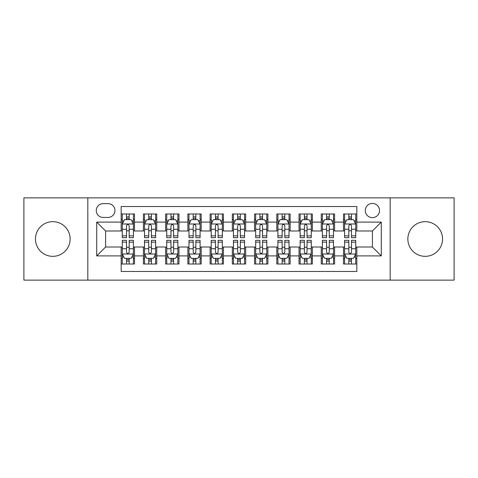 <?xml version="1.0" encoding="UTF-8"?>
<svg xmlns="http://www.w3.org/2000/svg" width="478" height="478" viewBox="0 0 478 478"><rect width="100%" height="100%" fill="white"/><g stroke="black" fill="none" stroke-linecap="round" stroke-linejoin="round"><path stroke-width="0.72" d="M425.199 221.661A17.339 17.339 0 0 0 407.854 239A17.339 17.339 0 0 0 425.199 256.339A17.339 17.339 0 0 0 442.538 239A17.339 17.339 0 0 0 425.199 221.661M52.801 221.661A17.339 17.339 0 0 0 35.462 239A17.339 17.339 0 0 0 52.801 256.339A17.339 17.339 0 0 0 70.147 239A17.339 17.339 0 0 0 52.801 221.661M372.398 203.431A7.116 7.116 0 0 0 365.282 210.541A7.116 7.116 0 0 0 372.398 217.657A7.116 7.116 0 0 0 379.508 210.541A7.116 7.116 0 0 0 372.398 203.431M390.179 280.132L454.1 280.132L454.1 197.868L390.179 197.868L390.179 280.132L87.821 280.132L87.821 197.868L23.9 197.868L23.9 280.132L87.821 280.132M356.833 213.989L343.491 213.989L343.491 222.103L334.6 222.103L334.6 230.994L343.491 230.994L343.491 222.103M334.6 222.103L334.6 213.989L321.258 213.989L321.258 222.103L312.367 222.103L312.367 230.994L321.258 230.994L321.258 222.103M312.367 222.103L312.367 213.989L299.031 213.989L299.031 222.103L290.134 222.103L290.134 230.994L299.031 230.994L299.031 222.103M290.134 222.103L290.134 213.989L276.798 213.989L276.798 222.103L267.901 222.103L267.901 230.994L276.798 230.994L276.798 222.103M267.901 222.103L267.901 213.989L254.565 213.989L254.565 222.103L245.668 222.103L245.668 230.994L254.565 230.994L254.565 222.103M245.668 222.103L245.668 213.989L232.332 213.989L232.332 222.103L223.435 222.103L223.435 230.994L232.332 230.994L232.332 222.103M223.435 222.103L223.435 213.989L210.099 213.989L210.099 222.103L201.202 222.103L201.202 230.994L210.099 230.994L210.099 222.103M201.202 222.103L201.202 213.989L187.866 213.989L187.866 222.103L178.969 222.103L178.969 230.994L187.866 230.994L187.866 222.103M178.969 222.103L178.969 213.989L165.633 213.989L165.633 222.103L156.742 222.103L156.742 230.994L165.633 230.994L165.633 222.103M156.742 222.103L156.742 213.989L143.4 213.989L143.4 230.994L134.509 230.994L134.509 213.989L121.167 213.989M121.167 264.011L134.509 264.011L134.509 247.006L143.4 247.006L143.4 264.011L156.742 264.011L156.742 247.006L165.633 247.006L165.633 255.897L156.742 255.897M165.633 255.897L165.633 264.011L178.969 264.011L178.969 247.006L187.866 247.006L187.866 255.897L178.969 255.897M187.866 255.897L187.866 264.011L201.202 264.011L201.202 247.006L210.099 247.006L210.099 255.897L201.202 255.897M210.099 255.897L210.099 264.011L223.435 264.011L223.435 247.006L232.332 247.006L232.332 255.897L223.435 255.897M232.332 255.897L232.332 264.011L245.668 264.011L245.668 247.006L254.565 247.006L254.565 255.897L245.668 255.897M254.565 255.897L254.565 264.011L267.901 264.011L267.901 247.006L276.798 247.006L276.798 255.897L267.901 255.897M276.798 255.897L276.798 264.011L290.134 264.011L290.134 247.006L299.031 247.006L299.031 255.897L290.134 255.897M299.031 255.897L299.031 264.011L312.367 264.011L312.367 247.006L321.258 247.006L321.258 255.897L312.367 255.897M321.258 255.897L321.258 264.011L334.6 264.011L334.6 247.006L343.491 247.006L343.491 255.897L334.6 255.897M103.158 217.436L108.052 217.436A6.889 6.889 0 0 0 114.941 210.541A6.889 6.889 0 0 0 108.052 203.652L103.158 203.652A6.889 6.889 0 0 0 96.269 210.541A6.889 6.889 0 0 0 103.158 217.436M390.179 197.868L87.821 197.868M356.833 222.103L356.833 206.538L121.167 206.538L121.167 230.994L105.602 230.994L105.602 247.006L121.167 247.006L121.167 271.462L356.833 271.462L356.833 247.006L372.398 247.006L372.398 230.994L356.833 230.994L356.833 222.103L381.289 222.103L381.289 255.897L356.833 255.897M121.167 255.897L96.711 255.897L96.711 222.103L121.167 222.103M343.491 255.897L343.491 264.011L356.833 264.011M121.167 219.545L122.278 219.545M126.503 219.545L129.174 219.545M133.398 219.545L134.509 219.545M121.167 230.772L122.278 230.772M126.503 230.772L129.174 230.772M133.398 230.772L134.509 230.772M121.167 247.228L122.278 247.228M126.503 247.228L129.174 247.228M133.398 247.228L134.509 247.228M121.167 258.455L122.278 258.455M126.503 258.455L129.174 258.455M133.398 258.455L134.509 258.455M143.4 230.772L144.511 230.772M148.736 230.772L151.407 230.772M155.631 230.772L156.742 230.772M143.4 219.545L144.511 219.545M148.736 219.545L151.407 219.545M155.631 219.545L156.742 219.545M143.4 247.228L144.511 247.228M148.736 247.228L151.407 247.228M155.631 247.228L156.742 247.228M143.4 258.455L144.511 258.455M148.736 258.455L151.407 258.455M155.631 258.455L156.742 258.455M165.633 247.228L166.744 247.228M170.969 247.228L173.634 247.228M177.858 247.228L178.969 247.228M165.633 258.455L166.744 258.455M170.969 258.455L173.634 258.455M177.858 258.455L178.969 258.455M165.633 219.545L166.744 219.545M170.969 219.545L173.634 219.545M177.858 219.545L178.969 219.545M165.633 230.772L166.744 230.772M170.969 230.772L173.634 230.772M177.858 230.772L178.969 230.772M187.866 247.228L188.977 247.228M193.202 247.228L195.866 247.228M200.091 247.228L201.202 247.228M187.866 258.455L188.977 258.455M193.202 258.455L195.866 258.455M200.091 258.455L201.202 258.455M187.866 219.545L188.977 219.545M193.202 219.545L195.866 219.545M200.091 219.545L201.202 219.545M187.866 230.772L188.977 230.772M193.202 230.772L195.866 230.772M200.091 230.772L201.202 230.772M210.099 247.228L211.21 247.228M215.435 247.228L218.099 247.228M222.324 247.228L223.435 247.228M210.099 258.455L211.21 258.455M215.435 258.455L218.099 258.455M222.324 258.455L223.435 258.455M210.099 219.545L211.21 219.545M215.435 219.545L218.099 219.545M222.324 219.545L223.435 219.545M210.099 230.772L211.21 230.772M215.435 230.772L218.099 230.772M222.324 230.772L223.435 230.772M232.332 247.228L233.443 247.228M237.668 247.228L240.332 247.228M244.557 247.228L245.668 247.228M232.332 258.455L233.443 258.455M237.668 258.455L240.332 258.455M244.557 258.455L245.668 258.455M232.332 219.545L233.443 219.545M237.668 219.545L240.332 219.545M244.557 219.545L245.668 219.545M232.332 230.772L233.443 230.772M237.668 230.772L240.332 230.772M244.557 230.772L245.668 230.772M254.565 247.228L255.676 247.228M259.901 247.228L262.565 247.228M266.79 247.228L267.901 247.228M254.565 258.455L255.676 258.455M259.901 258.455L262.565 258.455M266.79 258.455L267.901 258.455M254.565 219.545L255.676 219.545M259.901 219.545L262.565 219.545M266.79 219.545L267.901 219.545M254.565 230.772L255.676 230.772M259.901 230.772L262.565 230.772M266.79 230.772L267.901 230.772M276.798 247.228L277.909 247.228M282.134 247.228L284.798 247.228M289.023 247.228L290.134 247.228M276.798 258.455L277.909 258.455M282.134 258.455L284.798 258.455M289.023 258.455L290.134 258.455M276.798 219.545L277.909 219.545M282.134 219.545L284.798 219.545M289.023 219.545L290.134 219.545M276.798 230.772L277.909 230.772M282.134 230.772L284.798 230.772M289.023 230.772L290.134 230.772M299.031 247.228L300.142 247.228M304.367 247.228L307.031 247.228M311.256 247.228L312.367 247.228M299.031 258.455L300.142 258.455M304.367 258.455L307.031 258.455M311.256 258.455L312.367 258.455M299.031 219.545L300.142 219.545M304.367 219.545L307.031 219.545M311.256 219.545L312.367 219.545M299.031 230.772L300.142 230.772M304.367 230.772L307.031 230.772M311.256 230.772L312.367 230.772M321.258 247.228L322.369 247.228M326.594 247.228L329.264 247.228M333.489 247.228L334.6 247.228M321.258 258.455L322.369 258.455M326.594 258.455L329.264 258.455M333.489 258.455L334.6 258.455M321.258 219.545L322.369 219.545M326.594 219.545L329.264 219.545M333.489 219.545L334.6 219.545M321.258 230.772L322.369 230.772M326.594 230.772L329.264 230.772M333.489 230.772L334.6 230.772M343.491 247.228L344.602 247.228M348.826 247.228L351.497 247.228M355.722 247.228L356.833 247.228M343.491 258.455L344.602 258.455M348.826 258.455L351.497 258.455M355.722 258.455L356.833 258.455M343.491 219.545L344.602 219.545M348.826 219.545L351.497 219.545M355.722 219.545L356.833 219.545M343.491 230.772L344.602 230.772M348.826 230.772L351.497 230.772M355.722 230.772L356.833 230.772M105.602 230.994L96.711 222.103M105.602 247.006L96.711 255.897M381.289 222.103L372.398 230.994M381.289 255.897L372.398 247.006M129.174 216.881L126.503 216.881M133.398 235.851L129.174 235.851L129.174 237.668L133.398 237.668L133.398 224.104L131.169 219.659L124.501 219.659L122.278 224.104L122.278 237.668L126.503 237.668L126.503 235.851L122.278 235.851M122.278 224.104L122.278 213.989M133.398 224.104L133.398 213.989M126.503 219.659L126.503 213.989M129.174 213.989L129.174 219.659M129.174 235.851L129.174 225.771C128.283 224.057 127.393 224.057 126.503 225.771L126.503 235.851M126.503 261.119L129.174 261.119M122.278 242.149L126.503 242.149L126.503 240.332L122.278 240.332L122.278 253.896L124.501 258.341L131.169 258.341L133.398 253.896L133.398 240.332L129.174 240.332L129.174 242.149L133.398 242.149M133.398 253.896L133.398 264.011M122.278 253.896L122.278 264.011M129.174 258.341L129.174 264.011M126.503 264.011L126.503 258.341M126.503 242.149L126.503 252.229C127.393 253.943 128.283 253.943 129.174 252.229L129.174 242.149M151.407 216.881L148.736 216.881M155.631 235.851L151.407 235.851L151.407 237.668L155.631 237.668L155.631 224.104L153.402 219.659L146.734 219.659L144.511 224.104L144.511 237.668L148.736 237.668L148.736 235.851L144.511 235.851M144.511 224.104L144.511 213.989M155.631 224.104L155.631 213.989M148.736 219.659L148.736 213.989M151.407 213.989L151.407 219.659M151.407 235.851L151.407 225.771C150.516 224.057 149.626 224.057 148.736 225.771L148.736 235.851M173.634 216.881L170.969 216.881M177.858 235.851L173.634 235.851L173.634 237.668L177.858 237.668L177.858 224.104L175.635 219.659L168.967 219.659L166.744 224.104L166.744 237.668L170.969 237.668L170.969 235.851L166.744 235.851M166.744 224.104L166.744 213.989M177.858 224.104L177.858 213.989M170.969 219.659L170.969 213.989M173.634 213.989L173.634 219.659M173.634 235.851L173.634 225.771C172.749 224.057 171.859 224.057 170.969 225.771L170.969 235.851M195.866 216.881L193.202 216.881M200.091 235.851L195.866 235.851L195.866 237.668L200.091 237.668L200.091 224.104L197.868 219.659L191.2 219.659L188.977 224.104L188.977 237.668L193.202 237.668L193.202 235.851L188.977 235.851M188.977 224.104L188.977 213.989M200.091 224.104L200.091 213.989M193.202 219.659L193.202 213.989M195.866 213.989L195.866 219.659M195.866 235.851L195.866 225.771C194.982 224.057 194.092 224.057 193.202 225.771L193.202 235.851M218.099 216.881L215.435 216.881M222.324 235.851L218.099 235.851L218.099 237.668L222.324 237.668L222.324 224.104L220.101 219.659L213.433 219.659L211.21 224.104L211.21 237.668L215.435 237.668L215.435 235.851L211.21 235.851M211.21 224.104L211.21 213.989M222.324 224.104L222.324 213.989M215.435 219.659L215.435 213.989M218.099 213.989L218.099 219.659M218.099 235.851L218.099 225.771C217.215 224.057 216.325 224.057 215.435 225.771L215.435 235.851M148.736 261.119L151.407 261.119M144.511 242.149L148.736 242.149L148.736 240.332L144.511 240.332L144.511 253.896L146.734 258.341L153.402 258.341L155.631 253.896L155.631 240.332L151.407 240.332L151.407 242.149L155.631 242.149M155.631 253.896L155.631 264.011M144.511 253.896L144.511 264.011M151.407 258.341L151.407 264.011M148.736 264.011L148.736 258.341M148.736 242.149L148.736 252.229C149.626 253.943 150.51 253.943 151.407 252.229L151.407 242.149M170.969 261.119L173.634 261.119M166.744 242.149L170.969 242.149L170.969 240.332L166.744 240.332L166.744 253.896L168.967 258.341L175.635 258.341L177.858 253.896L177.858 240.332L173.634 240.332L173.634 242.149L177.858 242.149M177.858 253.896L177.858 264.011M166.744 253.896L166.744 264.011M173.634 258.341L173.634 264.011M170.969 264.011L170.969 258.341M170.969 242.149L170.969 252.229C171.859 253.943 172.743 253.943 173.634 252.229L173.634 242.149M193.202 261.119L195.866 261.119M188.977 242.149L193.202 242.149L193.202 240.332L188.977 240.332L188.977 253.896L191.2 258.341L197.868 258.341L200.091 253.896L200.091 240.332L195.866 240.332L195.866 242.149L200.091 242.149M200.091 253.896L200.091 264.011M188.977 253.896L188.977 264.011M195.866 258.341L195.866 264.011M193.202 264.011L193.202 258.341M193.202 242.149L193.202 252.229C194.092 253.943 194.976 253.943 195.866 252.229L195.866 242.149M215.435 261.119L218.099 261.119M211.21 242.149L215.435 242.149L215.435 240.332L211.21 240.332L211.21 253.896L213.433 258.341L220.101 258.341L222.324 253.896L222.324 240.332L218.099 240.332L218.099 242.149L222.324 242.149M222.324 253.896L222.324 264.011M211.21 253.896L211.21 264.011M218.099 258.341L218.099 264.011M215.435 264.011L215.435 258.341M215.435 242.149L215.435 252.229C216.319 253.943 217.209 253.943 218.099 252.229L218.099 242.149M240.332 216.881L237.668 216.881M244.557 235.851L240.332 235.851L240.332 237.668L244.557 237.668L244.557 224.104L242.334 219.659L235.666 219.659L233.443 224.104L233.443 237.668L237.668 237.668L237.668 235.851L233.443 235.851M233.443 224.104L233.443 213.989M244.557 224.104L244.557 213.989M237.668 219.659L237.668 213.989M240.332 213.989L240.332 219.659M240.332 235.851L240.332 225.771C239.448 224.057 238.558 224.057 237.668 225.771L237.668 235.851M237.668 261.119L240.332 261.119M233.443 242.149L237.668 242.149L237.668 240.332L233.443 240.332L233.443 253.896L235.666 258.341L242.334 258.341L244.557 253.896L244.557 240.332L240.332 240.332L240.332 242.149L244.557 242.149M244.557 253.896L244.557 264.011M233.443 253.896L233.443 264.011M240.332 258.341L240.332 264.011M237.668 264.011L237.668 258.341M237.668 242.149L237.668 252.229C238.552 253.943 239.442 253.943 240.332 252.229L240.332 242.149M262.565 216.881L259.901 216.881M266.79 235.851L262.565 235.851L262.565 237.668L266.79 237.668L266.79 224.104L264.567 219.659L257.899 219.659L255.676 224.104L255.676 237.668L259.901 237.668L259.901 235.851L255.676 235.851M255.676 224.104L255.676 213.989M266.79 224.104L266.79 213.989M259.901 219.659L259.901 213.989M262.565 213.989L262.565 219.659M262.565 235.851L262.565 225.771C261.681 224.057 260.791 224.057 259.901 225.771L259.901 235.851M259.901 261.119L262.565 261.119M255.676 242.149L259.901 242.149L259.901 240.332L255.676 240.332L255.676 253.896L257.899 258.341L264.567 258.341L266.79 253.896L266.79 240.332L262.565 240.332L262.565 242.149L266.79 242.149M266.79 253.896L266.79 264.011M255.676 253.896L255.676 264.011M262.565 258.341L262.565 264.011M259.901 264.011L259.901 258.341M259.901 242.149L259.901 252.229C260.785 253.943 261.675 253.943 262.565 252.229L262.565 242.149M284.798 216.881L282.134 216.881M289.023 235.851L284.798 235.851L284.798 237.668L289.023 237.668L289.023 224.104L286.8 219.659L280.132 219.659L277.909 224.104L277.909 237.668L282.134 237.668L282.134 235.851L277.909 235.851M277.909 224.104L277.909 213.989M289.023 224.104L289.023 213.989M282.134 219.659L282.134 213.989M284.798 213.989L284.798 219.659M284.798 235.851L284.798 225.771C283.908 224.057 283.024 224.057 282.134 225.771L282.134 235.851M282.134 261.119L284.798 261.119M277.909 242.149L282.134 242.149L282.134 240.332L277.909 240.332L277.909 253.896L280.132 258.341L286.8 258.341L289.023 253.896L289.023 240.332L284.798 240.332L284.798 242.149L289.023 242.149M289.023 253.896L289.023 264.011M277.909 253.896L277.909 264.011M284.798 258.341L284.798 264.011M282.134 264.011L282.134 258.341M282.134 242.149L282.134 252.229C283.018 253.943 283.908 253.943 284.798 252.229L284.798 242.149M307.031 216.881L304.367 216.881M311.256 235.851L307.031 235.851L307.031 237.668L311.256 237.668L311.256 224.104L309.033 219.659L302.365 219.659L300.142 224.104L300.142 237.668L304.367 237.668L304.367 235.851L300.142 235.851M300.142 224.104L300.142 213.989M311.256 224.104L311.256 213.989M304.367 219.659L304.367 213.989M307.031 213.989L307.031 219.659M307.031 235.851L307.031 225.771C306.141 224.057 305.257 224.057 304.367 225.771L304.367 235.851M304.367 261.119L307.031 261.119M300.142 242.149L304.367 242.149L304.367 240.332L300.142 240.332L300.142 253.896L302.365 258.341L309.033 258.341L311.256 253.896L311.256 240.332L307.031 240.332L307.031 242.149L311.256 242.149M311.256 253.896L311.256 264.011M300.142 253.896L300.142 264.011M307.031 258.341L307.031 264.011M304.367 264.011L304.367 258.341M304.367 242.149L304.367 252.229C305.251 253.943 306.141 253.943 307.031 252.229L307.031 242.149M329.264 216.881L326.594 216.881M333.489 235.851L329.264 235.851L329.264 237.668L333.489 237.668L333.489 224.104L331.266 219.659L324.598 219.659L322.369 224.104L322.369 237.668L326.594 237.668L326.594 235.851L322.369 235.851M322.369 224.104L322.369 213.989M333.489 224.104L333.489 213.989M326.594 219.659L326.594 213.989M329.264 213.989L329.264 219.659M329.264 235.851L329.264 225.771C328.374 224.057 327.49 224.057 326.594 225.771L326.594 235.851M326.594 261.119L329.264 261.119M322.369 242.149L326.594 242.149L326.594 240.332L322.369 240.332L322.369 253.896L324.598 258.341L331.266 258.341L333.489 253.896L333.489 240.332L329.264 240.332L329.264 242.149L333.489 242.149M333.489 253.896L333.489 264.011M322.369 253.896L322.369 264.011M329.264 258.341L329.264 264.011M326.594 264.011L326.594 258.341M326.594 242.149L326.594 252.229C327.484 253.943 328.374 253.943 329.264 252.229L329.264 242.149M351.497 216.881L348.826 216.881M355.722 235.851L351.497 235.851L351.497 237.668L355.722 237.668L355.722 224.104L353.499 219.659L346.831 219.659L344.602 224.104L344.602 237.668L348.826 237.668L348.826 235.851L344.602 235.851M344.602 224.104L344.602 213.989M355.722 224.104L355.722 213.989M348.826 219.659L348.826 213.989M351.497 213.989L351.497 219.659M351.497 235.851L351.497 225.771C350.607 224.057 349.717 224.057 348.826 225.771L348.826 235.851M348.826 261.119L351.497 261.119M344.602 242.149L348.826 242.149L348.826 240.332L344.602 240.332L344.602 253.896L346.831 258.341L353.499 258.341L355.722 253.896L355.722 240.332L351.497 240.332L351.497 242.149L355.722 242.149M355.722 253.896L355.722 264.011M344.602 253.896L344.602 264.011M351.497 258.341L351.497 264.011M348.826 264.011L348.826 258.341M348.826 242.149L348.826 252.229C349.717 253.943 350.607 253.943 351.497 252.229L351.497 242.149M143.4 255.897L134.509 255.897M143.4 222.103L134.509 222.103M133.338 223.991L122.332 223.991M122.278 220.884L123.892 220.884M131.785 220.884L133.398 220.884M126.503 229.255L122.278 229.255M133.398 229.255L129.174 229.255M129.174 218.291L126.503 218.291M122.332 254.009L133.338 254.009M133.398 257.116L131.785 257.116M123.892 257.116L122.278 257.116M129.174 248.745L133.398 248.745M122.278 248.745L126.503 248.745M126.503 259.709L129.174 259.709M155.571 223.991L144.565 223.991M144.511 220.884L146.125 220.884M154.018 220.884L155.631 220.884M148.736 229.255L144.511 229.255M155.631 229.255L151.407 229.255M151.407 218.291L148.736 218.291M177.804 223.991L166.798 223.991M166.744 220.884L168.358 220.884M176.251 220.884L177.858 220.884M170.969 229.255L166.744 229.255M177.858 229.255L173.634 229.255M173.634 218.291L170.969 218.291M200.037 223.991L189.031 223.991M188.977 220.884L190.591 220.884M198.484 220.884L200.091 220.884M193.202 229.255L188.977 229.255M200.091 229.255L195.866 229.255M195.866 218.291L193.202 218.291M222.27 223.991L211.264 223.991M211.21 220.884L212.824 220.884M220.716 220.884L222.324 220.884M215.435 229.255L211.21 229.255M222.324 229.255L218.099 229.255M218.099 218.291L215.435 218.291M144.565 254.009L155.571 254.009M155.631 257.116L154.018 257.116M146.125 257.116L144.511 257.116M151.407 248.745L155.631 248.745M144.511 248.745L148.736 248.745M148.736 259.709L151.407 259.709M166.798 254.009L177.804 254.009M177.858 257.116L176.251 257.116M168.358 257.116L166.744 257.116M173.634 248.745L177.858 248.745M166.744 248.745L170.969 248.745M170.969 259.709L173.634 259.709M189.031 254.009L200.037 254.009M200.091 257.116L198.484 257.116M190.591 257.116L188.977 257.116M195.866 248.745L200.091 248.745M188.977 248.745L193.202 248.745M193.202 259.709L195.866 259.709M211.264 254.009L222.27 254.009M222.324 257.116L220.716 257.116M212.824 257.116L211.21 257.116M218.099 248.745L222.324 248.745M211.21 248.745L215.435 248.745M215.435 259.709L218.099 259.709M244.503 223.991L233.497 223.991M233.443 220.884L235.051 220.884M242.949 220.884L244.557 220.884M237.668 229.255L233.443 229.255M244.557 229.255L240.332 229.255M240.332 218.291L237.668 218.291M233.497 254.009L244.503 254.009M244.557 257.116L242.949 257.116M235.051 257.116L233.443 257.116M240.332 248.745L244.557 248.745M233.443 248.745L237.668 248.745M237.668 259.709L240.332 259.709M266.736 223.991L255.73 223.991M255.676 220.884L257.284 220.884M265.176 220.884L266.79 220.884M259.901 229.255L255.676 229.255M266.79 229.255L262.565 229.255M262.565 218.291L259.901 218.291M255.73 254.009L266.736 254.009M266.79 257.116L265.176 257.116M257.284 257.116L255.676 257.116M262.565 248.745L266.79 248.745M255.676 248.745L259.901 248.745M259.901 259.709L262.565 259.709M288.969 223.991L277.963 223.991M277.909 220.884L279.516 220.884M287.409 220.884L289.023 220.884M282.134 229.255L277.909 229.255M289.023 229.255L284.798 229.255M284.798 218.291L282.134 218.291M277.963 254.009L288.969 254.009M289.023 257.116L287.409 257.116M279.516 257.116L277.909 257.116M284.798 248.745L289.023 248.745M277.909 248.745L282.134 248.745M282.134 259.709L284.798 259.709M311.202 223.991L300.196 223.991M300.142 220.884L301.749 220.884M309.642 220.884L311.256 220.884M304.367 229.255L300.142 229.255M311.256 229.255L307.031 229.255M307.031 218.291L304.367 218.291M300.196 254.009L311.202 254.009M311.256 257.116L309.642 257.116M301.749 257.116L300.142 257.116M307.031 248.745L311.256 248.745M300.142 248.745L304.367 248.745M304.367 259.709L307.031 259.709M333.435 223.991L322.429 223.991M322.369 220.884L323.982 220.884M331.875 220.884L333.489 220.884M326.594 229.255L322.369 229.255M333.489 229.255L329.264 229.255M329.264 218.291L326.594 218.291M322.429 254.009L333.435 254.009M333.489 257.116L331.875 257.116M323.982 257.116L322.369 257.116M329.264 248.745L333.489 248.745M322.369 248.745L326.594 248.745M326.594 259.709L329.264 259.709M355.668 223.991L344.662 223.991M344.602 220.884L346.215 220.884M354.108 220.884L355.722 220.884M348.826 229.255L344.602 229.255M355.722 229.255L351.497 229.255M351.497 218.291L348.826 218.291M344.662 254.009L355.668 254.009M355.722 257.116L354.108 257.116M346.215 257.116L344.602 257.116M351.497 248.745L355.722 248.745M344.602 248.745L348.826 248.745M348.826 259.709L351.497 259.709"/></g></svg>

